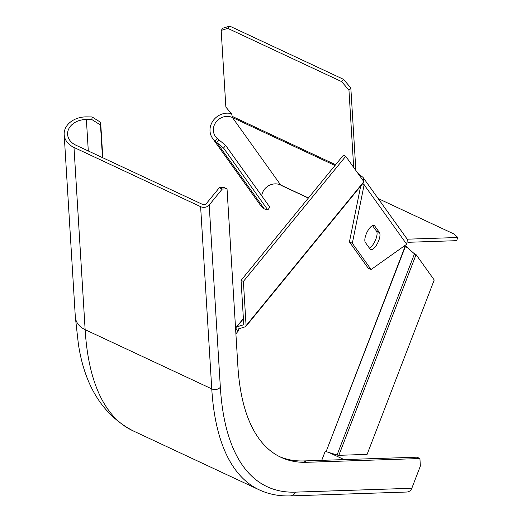 <?xml version="1.0" encoding="UTF-8"?>
<svg xmlns="http://www.w3.org/2000/svg" width="522" height="522" viewBox="0 0 522 522"><rect width="100%" height="100%" fill="white"/><g stroke="black" fill="none" stroke-linecap="round" stroke-linejoin="round"><path stroke-width="0.78" d="M321.735 460.345L325.056 451.706L326.093 451.674L404.987 246.684L404.413 245.882M404.55 246.077L406.273 246.599L414.461 253.862L407.114 247.395L405.248 246.828L326.093 451.674M326.387 451.732L337.062 454.975L414.461 253.862L416.08 254.625L413.835 253.274M338.837 455.321L367.103 454.381L434.219 279.988L416.08 254.625L338.837 455.321A3.315 0.574 -159 0 1 337.062 454.975M404.759 246.371L404.994 246.775A1.148 0.587 43.1 0 1 404.987 246.684M238.561 328.873L245.36 326.779A3.315 1.736 -140.7 0 0 245.862 326.452A3.315 1.736 -140.7 0 0 246.084 325.663L243.382 281.423L345.734 156.287L343.411 155.197L241.06 280.34L243.761 324.612M238.397 329.075L238.495 330.7L235.905 333.865M235.683 330.211L236.172 329.61L236.075 327.992A3.315 1.736 -140.7 0 1 236.296 327.196A3.315 1.736 -140.7 0 1 236.799 326.87L243.643 324.762M236.172 329.61L238.495 330.7M241.06 280.34L243.382 281.423M363.39 182.472L363.873 181.643L345.734 156.287M407.114 247.395L406.273 246.599M100.492 124.986L100.655 122.337L92.055 116.941L86.541 116.882A21.409 16.423 -3.5 0 0 64.173 134.63A21.409 16.423 -3.5 0 0 73.993 147.445L200.618 206.666A6.218 4.77 -3.5 0 0 209.198 205.009L222.242 189.062L219.338 187.705L206.294 203.652A2.76 2.121 176.5 0 1 202.484 204.383L75.853 145.168A17.957 13.774 176.5 0 1 67.619 134.422A17.957 13.774 176.5 0 1 86.378 119.531L91.898 119.59L100.492 124.986L102.488 157.624M100.655 122.337L102.821 157.781M92.055 116.941L91.898 119.59M200.618 206.666L211.762 388.89A6.218 4.77 176.5 0 0 220.343 387.233A404.015 150.036 115.1 0 0 295.38 492.135L411.812 488.266L420.367 466.042L419.91 458.538L306.864 462.29A371.56 137.984 -64.9 0 1 280.921 457.292A371.56 137.984 -64.9 0 1 237.856 365.824L227.037 188.905L222.242 189.062M344.115 459.601L328.971 452.515M411.812 488.266A6.218 5.67 88.1 0 1 406.795 492.031L290.363 495.9A6.218 5.67 -91.9 0 0 295.38 492.135M279.479 456.587A371.56 137.984 115.1 0 0 303.961 460.933L417.006 457.181L419.91 458.538M219.338 187.705L224.134 187.548L227.037 188.905M407.232 239.187L457.827 237.503L454.251 234.13L378.163 198.549M407.845 242.299L456.606 240.675L457.827 237.503M308.339 198.073L281.051 185.317A6.218 2.31 -64.9 0 1 280.679 184.997A13.122 11.928 -35.6 0 0 261.698 195.809M231.337 113.6A16.573 15.066 -35.6 0 0 213.407 120.275A16.573 15.066 -35.6 0 0 212.591 138.376L260.856 205.851A16.573 15.066 144.4 0 0 263.218 208.402A28.097 12.424 -47.4 0 0 264.282 208.911L267.825 209.942L223.579 148.091L216.819 142.558A28.097 26.805 -73.3 0 1 214.953 140.927L217.269 138.389A13.122 11.928 144.4 0 1 215.397 136.366A13.122 11.928 144.4 0 1 216.826 121.091A13.122 11.928 144.4 0 1 232.414 117.522A6.218 2.31 -64.9 0 1 232.068 116.308L232.009 115.342A4.143 2.166 39.3 0 0 230.874 112.987L225.863 107.101L221.171 30.426L227.814 28.377L341.662 81.621L348.957 90.189L353.681 167.399M221.171 30.426L223.031 28.149L229.68 26.1L343.528 79.344L350.823 87.911L355.873 170.459M357.968 173.382L363.044 177.415L364.134 184.762L352.33 243.285L371.096 269.522L406.697 244.263L407.447 239.487L363.044 177.415M212.591 138.376A16.573 15.066 -35.6 0 0 214.953 140.927M217.269 138.389A27.673 25.337 113.3 0 0 218.829 139.792L225.589 145.331L223.579 148.091M267.825 209.942L269.835 207.182L225.589 145.331M264.282 208.911L216.819 142.558L218.829 139.792M379.422 232.538L374.724 225.974A9.67 3.589 -64.9 0 0 374.15 225.478A9.67 3.589 -64.9 0 0 367.703 230.959A9.67 3.589 -64.9 0 0 365.38 242.502L370.072 249.059A9.67 3.589 -64.9 0 0 370.646 249.555A9.67 3.589 -64.9 0 0 377.093 244.081A9.67 3.589 -64.9 0 0 379.422 232.538L376.519 231.181L372.525 225.595M371.096 269.522L368.193 268.164L349.427 241.927L360.695 186.06M369.374 248.08A9.67 3.589 115.1 0 0 374.189 242.717A9.67 3.589 115.1 0 0 376.519 231.181M362.412 183.953L364.134 184.762L406.697 244.263M352.33 243.285L349.427 241.927M360.598 175.164L359.997 176.221M350.823 87.911L348.957 90.189M229.68 26.1L227.814 28.377M343.528 79.344L341.662 81.621M243.409 318.785L236.799 326.87M246.084 325.663L363.873 181.643M88.303 150.988L86.378 119.531M75.318 316.854L78.385 344.135C84.727 385.947 102.821 414.794 132.686 430.663A410.233 152.346 -64.9 0 1 85.138 329.669A21.409 16.423 176.5 0 1 75.318 316.854L64.173 134.63M132.686 430.663L259.31 489.877A410.233 152.346 115.1 0 1 211.762 388.89L85.138 329.669L73.993 147.445M220.343 387.233L209.198 205.009M306.864 462.29L303.961 460.933M308.424 197.968L280.679 184.997L232.414 117.522L334.987 165.494M335.613 164.737L232.068 116.308M373.4 225.354L374.724 225.974M243.396 318.518L236.296 327.196M363.795 182.269L245.862 326.452M259.31 489.877C268.784 494.275 279.133 496.285 290.363 495.9"/></g></svg>
